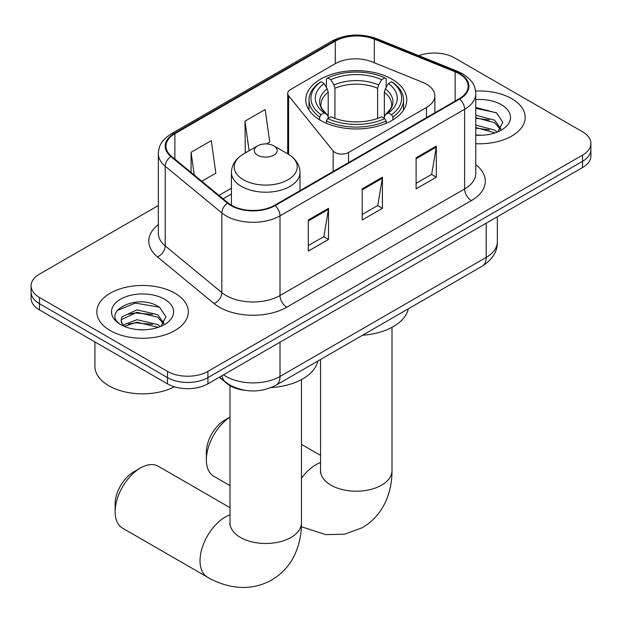 <?xml version="1.0" encoding="UTF-8"?>
<svg xmlns="http://www.w3.org/2000/svg" width="622" height="622" viewBox="0 0 622 622"><rect width="100%" height="100%" fill="white"/><g stroke="black" fill="none" stroke-linecap="round" stroke-linejoin="round"><path stroke-width="0.93" d="M426.467 84.164A28.589 16.506 0 0 0 422.649 82.314L371.925 61.811A28.589 16.506 0 0 0 335.32 63.654L290.497 89.537A9.532 5.505 0 0 0 287.706 93.424A9.532 5.505 0 0 0 288.6 95.749L333.167 150.928A9.532 5.505 0 0 0 348.538 152.499L426.467 107.505A28.589 16.506 0 0 0 434.84 95.835A28.589 16.506 0 0 0 426.467 84.164M391.984 79.173A50.499 29.156 0 0 0 336.953 72.852A50.499 29.156 0 0 0 305.775 99.792A50.499 29.156 0 0 0 320.571 120.411A50.499 29.156 0 0 0 375.602 126.733A50.499 29.156 0 0 0 406.78 99.792A50.499 29.156 0 0 0 391.984 79.173M245.037 390.321A28.589 16.506 180 0 1 226.96 383.572L219.302 377.266M158.338 205.517L39.474 274.139A28.589 16.506 0 0 0 31.1 285.809L31.1 298.257A28.589 16.506 0 0 0 39.474 309.927L167.489 383.836A28.589 16.506 0 0 0 207.911 383.836L582.526 167.559A28.589 16.506 0 0 0 590.9 155.889L590.9 149.661A28.589 16.506 0 0 1 582.526 161.331A28.589 16.506 0 0 0 590.9 149.661L590.9 143.441A28.589 16.506 0 0 0 582.526 131.771L454.511 57.862A28.589 16.506 0 0 0 418.785 55.669M31.1 285.809A28.589 16.506 0 0 0 39.474 297.479L167.489 371.388A28.589 16.506 0 0 0 207.911 371.388L207.911 377.616L582.526 161.331L207.911 377.616A28.589 16.506 0 0 1 167.489 377.616A28.589 16.506 0 0 0 207.911 377.616L207.911 383.836M39.474 297.479L39.474 303.707L167.489 377.616L39.474 303.707A28.589 16.506 0 0 1 31.1 292.037A28.589 16.506 0 0 0 39.474 303.707L39.474 309.927M511.782 98.704A45.74 26.404 0 0 0 475.597 91.061A45.74 26.404 0 0 1 511.782 98.704A45.74 26.404 0 0 1 525.178 117.379A45.74 26.404 0 0 0 511.782 98.704M174.899 293.203A45.74 26.404 0 0 0 125.053 287.481A45.74 26.404 0 0 0 96.822 311.871A45.74 26.404 0 0 0 110.218 330.546A45.74 26.404 0 0 0 160.064 336.269A45.74 26.404 0 0 0 188.295 311.871A45.74 26.404 0 0 0 174.899 293.203A45.74 26.404 0 0 0 125.053 287.481A45.74 26.404 0 0 0 96.822 311.871A45.74 26.404 0 0 0 110.218 330.546A45.74 26.404 0 0 0 160.064 336.269A45.74 26.404 0 0 0 188.295 311.871A45.74 26.404 0 0 0 174.899 293.203M459.23 73.808A30.494 17.603 180 0 1 468.156 86.256A30.494 17.603 180 0 1 459.23 98.704L274.613 205.291A30.494 17.603 180 0 1 228.08 202.935L171.47 156.262A30.494 17.603 180 0 1 165.957 146.17A30.494 17.603 180 0 1 174.891 133.714L335.266 41.13A30.494 17.603 180 0 1 374.312 39.155L455.156 71.833A30.494 17.603 180 0 1 459.23 73.808M459.767 73.497A31.256 18.046 0 0 0 455.592 71.476L374.755 38.789A31.256 18.046 0 0 0 334.729 40.819L174.347 133.403A31.256 18.046 0 0 0 170.848 156.519L227.458 203.192A31.256 18.046 0 0 0 275.157 205.602L459.767 99.015A31.256 18.046 0 0 0 459.767 73.497M308.302 219.994L308.302 251.109L328.517 239.447L328.517 208.323L308.302 219.994M308.302 245.589L323.875 236.601L328.439 209.357A7.62 4.401 -120 0 0 328.517 208.323M323.735 236.679L328.517 239.447M416.11 157.755L416.11 188.87L436.317 177.2L436.317 146.084L416.11 157.755M416.11 183.35L431.676 174.362L436.24 147.119A7.62 4.401 -120 0 0 436.317 146.084M431.536 174.44L436.317 177.2M362.206 188.87L362.206 219.994L382.421 208.323L382.421 177.2L362.206 188.87M362.206 214.473L377.772 205.485L382.336 178.234A7.62 4.401 -120 0 0 382.421 177.2M377.64 205.563L382.421 208.323M475.783 143.698A45.74 26.404 0 0 0 525.178 117.379A45.74 26.404 0 0 1 475.783 143.698M207.911 371.388L582.526 155.111A28.589 16.506 0 0 0 590.9 143.441M201.792 181.266L215.842 173.157L211.286 140.634L191.071 152.304L191.071 172.418M266.465 143.931L269.746 142.034L265.182 109.519L244.975 121.189L245.293 152.118M246.195 152.452L244.975 152.001M244.975 121.189L249.119 150.765M191.071 152.304L194.258 175.054M475.783 134.982L481.459 135.269M475.783 125.1L494.669 130.076L497.188 132.097M475.783 127.572L495.12 132.859M475.783 115.225L494.669 120.194L500.85 128.746M475.783 117.69L494.669 122.666L500.368 129.384M475.783 135.184A31.061 17.937 0 0 0 501.41 130.06A31.061 17.937 0 0 0 501.41 104.698A31.061 17.937 0 0 0 475.783 99.567M497.919 131.794L502.786 122.239L496.636 112.963L475.783 107.412M475.783 108.368L496.216 112.683M475.783 118.25L489.335 119.945M475.783 128.132L489.335 129.827M229.992 417.137A35.734 20.627 120 0 0 206.364 459.891L206.364 452.108A26.202 15.13 -60 0 1 224.892 420.021L229.992 417.074L224.892 420.021M206.364 459.891A35.734 20.627 120 0 0 213.766 476.25L229.992 485.619M319.661 119.875L319.661 117.045L321.014 114.705A45.359 26.186 0 0 1 321.014 81.77L324.132 83.566A40.974 23.652 0 0 0 324.132 112.901L327.211 114.658L328.206 116.835L328.206 118.335M328.206 116.835L328.206 92.196L327.211 88.876L324.132 83.566M326.394 87.469L326.394 78.652L327.755 77.874A45.359 26.186 0 0 1 384.8 77.874L381.683 79.678A40.974 23.652 0 0 0 330.873 79.678L333.952 84.981L334.947 88.308L334.947 118.429M377.608 118.429L377.608 88.308L378.604 84.981L381.683 79.678M362.579 335.219A52.404 30.26 0 0 0 408.304 308.823M326.394 120.932A47.264 27.282 0 0 0 386.153 120.932L384.8 118.592A45.359 26.186 0 0 1 327.755 118.592L326.394 120.932L326.394 123.296M386.153 123.296L386.153 120.932M321.014 81.77L319.661 82.539A47.264 27.282 0 0 0 309.017 99.792A47.264 27.282 0 0 0 319.661 117.045M384.8 77.874L386.153 78.652L386.153 87.469M327.755 118.592L330.873 116.796A40.974 23.652 0 0 0 381.683 116.796L384.8 118.592M324.132 112.901L321.014 114.705M330.873 79.678L327.755 77.874M327.211 88.876A36.651 21.164 0 0 0 327.211 114.658L327.382 114.767C322.18 109.736 320.058 106.315 321.022 104.519A35.252 20.355 0 0 1 328.206 92.196M392.894 117.045A47.264 27.282 0 0 0 403.538 99.792A47.264 27.282 0 0 0 392.894 82.539L391.541 81.77A45.359 26.186 0 0 1 391.541 114.705L392.894 117.045L392.894 119.875M391.541 114.705L388.423 112.901A40.974 23.652 0 0 0 388.423 83.566L391.541 81.77M388.423 83.566L385.345 88.876L384.349 92.196L384.349 116.835L385.345 114.658L388.423 112.901M384.349 92.196A35.252 20.355 0 0 1 391.533 104.519C392.49 106.323 390.367 109.744 385.166 114.767L385.345 114.658A36.651 21.164 0 0 0 385.345 88.876M384.349 118.335L384.349 116.835M115.14 511.782L115.14 504.007A26.202 15.13 -60 0 1 133.668 471.911L140.401 468.024A35.734 20.627 120 0 0 115.14 511.782A35.734 20.627 120 0 0 122.534 528.14L207.429 577.154A35.734 20.627 -60 0 1 201.956 548.518A35.734 20.627 -60 0 1 225.296 517.038A35.734 20.627 -60 0 1 229.992 514.829M257.64 155.189A11.437 6.601 0 0 0 273.804 155.189A11.437 6.601 0 0 0 273.804 145.851L288.002 154.046A31.512 18.193 0 0 1 288.002 179.774A31.512 18.193 0 0 1 243.443 179.774A31.512 18.193 0 0 1 243.443 154.046C235.684 158.657 231.672 164.776 231.423 172.411A34.303 19.803 0 0 0 241.468 186.413A34.303 19.803 0 0 0 278.85 190.705A34.303 19.803 0 0 0 300.022 172.411C299.773 164.776 295.769 158.657 288.002 154.046L273.804 145.851A11.437 6.601 0 0 0 257.64 145.851A11.437 6.601 0 0 0 257.64 155.189M271.153 387.56A52.404 30.26 0 0 0 317.749 361.102M229.992 507.661L158.268 466.251A35.734 20.627 120 0 0 140.401 468.024L133.668 471.911M94.917 341.937L94.917 366.335A47.645 27.508 0 0 0 108.873 385.78A47.645 27.508 0 0 0 174.424 386.783M137.392 329.559L144.576 329.769M123.117 325.003L136.988 319.708L157.786 324.575L160.305 326.597M124.392 326.332L136.988 322.18L158.237 327.359M123.335 325.959L121.103 320.742A21.537 12.432 0 0 0 124.587 326.503M121.103 320.742L121.756 316.971L136.988 309.826L157.786 314.693L163.967 323.238M121.158 321.045L121.756 319.444L136.988 312.298L157.786 317.166L163.485 323.883M161.036 326.286L165.903 316.738L159.753 307.462C137.96 291.796 99.225 312.438 121.593 325.096L121.702 325.166M164.527 299.19A31.061 17.937 0 0 0 120.59 299.19A31.061 17.937 0 0 0 120.59 324.552A31.061 17.937 0 0 0 164.527 324.552A31.061 17.937 0 0 0 164.527 299.19M117.053 310.572L135.293 303.093L159.333 307.175M128.443 314.211L135.293 312.967L152.452 314.444M128.443 324.093L135.293 322.849L152.452 324.319M226.96 383.168L226.96 383.572M288.6 95.749L288.6 154.396M333.167 150.928L333.167 171.485M348.538 152.499L348.538 162.606M426.467 107.505L426.467 117.612M223.547 374.817A38.113 22.003 0 0 0 226.105 376.45A38.113 22.003 0 0 0 280.009 376.45L486.179 257.415A38.113 22.003 0 0 0 497.343 241.857C497.623 251.311 492.585 259.405 482.229 266.138L276.059 385.173A19.057 11.002 60 0 0 280.009 376.45L280.009 342.217M486.179 223.181L486.179 257.415A19.057 11.002 60 0 1 482.229 266.138M222 375.704A19.057 12.743 129.5 0 0 225.32 381.9L219.535 377.126M582.526 167.559L582.526 155.111M167.489 383.836L167.489 371.388M475.783 164.667A47.645 27.508 180 0 1 471.359 200.618L286.742 307.206A9.532 5.505 60 0 1 280.009 295.536L464.618 188.948A38.113 22.003 0 0 0 475.783 173.39L475.783 93.728A38.113 22.003 180 0 1 464.618 109.285A9.532 5.505 -120 0 0 459.767 99.015M286.742 307.206A47.645 27.508 180 0 1 219.372 307.206A47.645 27.508 180 0 1 214.03 303.536L157.42 256.863A47.645 27.508 180 0 1 158.338 224.581M226.105 295.536A38.113 22.003 0 0 0 280.009 295.536L280.009 215.865A38.113 22.003 180 0 1 221.836 212.934L165.227 166.253A38.113 22.003 180 0 1 158.338 153.634L158.338 233.304A38.113 22.003 0 0 0 165.227 245.923L221.836 292.597A38.113 22.003 0 0 0 226.105 295.536M475.783 93.728C475.169 87.173 474.563 81.723 462.644 73.8L457.637 71.374A9.532 4.463 112 0 0 455.592 71.476M457.637 71.374L376.792 38.688C361.009 33.106 346.026 33.915 331.853 41.122A9.532 5.505 60 0 1 334.729 40.819M174.347 133.403A9.532 5.505 -120 0 0 171.47 133.714C159.916 141.287 158.867 146.994 158.338 153.634M170.848 156.519A9.532 6.375 129.5 0 0 165.227 166.253L165.227 245.923A9.532 6.375 -50.5 0 1 157.42 256.863M376.792 38.688A9.532 4.463 112 0 0 374.755 38.789M227.458 203.192A9.532 6.375 129.5 0 0 221.836 212.934L221.836 292.597A9.532 6.375 -50.5 0 1 214.03 303.536M275.157 205.602A9.532 5.505 60 0 1 280.009 215.865L464.618 109.285L464.618 188.948A9.532 5.505 60 0 0 471.359 200.618M174.891 133.714L174.891 159.076M455.156 71.833L455.156 101.052M374.312 39.155L374.312 62.775M335.266 41.13L335.266 63.685M231.423 188.217L218.952 195.417M362.206 189.858L382.336 178.234M416.11 158.742L436.24 147.119M308.302 220.981L328.439 209.357M392.008 327.32L392.008 470.59A35.734 20.627 180 0 1 381.543 485.176A35.734 20.627 180 0 1 331.013 485.176A35.734 20.627 180 0 1 320.548 470.59L320.384 472.634M301.452 478.264A35.734 20.627 -60 0 1 315.852 464.751A35.734 20.627 -60 0 1 320.548 462.55M377.608 88.308A35.252 20.355 0 0 0 334.947 88.308M378.604 84.981A36.651 21.164 0 0 0 333.952 84.981M301.452 379.599L301.452 522.869A35.734 20.627 180 0 1 290.987 537.455A35.734 20.627 180 0 1 240.457 537.455A35.734 20.627 180 0 1 229.992 522.869L229.829 524.914M287.706 93.424L287.706 153.875M434.84 95.835L434.84 112.784M276.059 385.173C260.727 392.879 245.387 392.879 230.054 385.173L225.32 381.9M497.343 241.857L497.343 216.736M331.853 41.122L171.47 133.714M231.423 194.017L223.096 198.822M392.008 470.59C392.062 480.767 390.251 490.408 386.581 499.497C381.589 511.603 373.495 521.011 362.299 527.705L344.611 534.205L325.741 534.625L301.367 526.733M309.017 110.071L309.017 99.792M403.538 110.071L403.538 99.792M320.548 455.382L301.452 444.357M320.548 359.485L320.548 470.59M301.452 522.869C301.507 533.046 299.695 542.687 296.025 551.776C291.034 563.89 282.94 573.29 271.752 579.984C260.354 586.328 248.162 588.637 235.186 586.904C225.475 585.543 216.223 582.293 207.429 577.154M300.022 190.62L300.022 172.411M231.423 205.244L231.423 172.411M257.64 145.851L243.443 154.046M229.992 385.679L229.992 522.869"/></g></svg>
